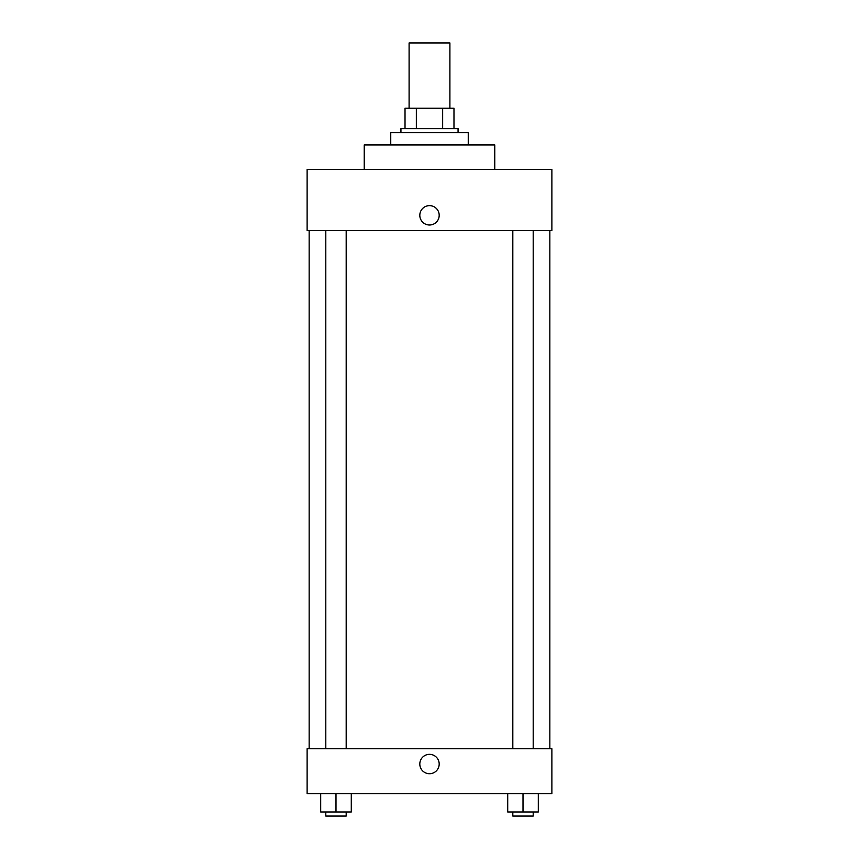 <?xml version="1.0" encoding="UTF-8"?>
<svg xmlns="http://www.w3.org/2000/svg" width="859" height="859" viewBox="0 0 859 859"><rect width="100%" height="100%" fill="white"/><g stroke="black" fill="none" stroke-linecap="round" stroke-linejoin="round"><path stroke-width="1.29" d="M449.901 108.223L449.901 42.95L409.099 42.95L409.099 108.223M416.347 128.625L416.347 108.223L405.018 108.223L405.018 128.625L405.018 108.223M416.347 108.223L453.981 108.223L453.981 128.625M442.653 128.625L442.653 108.223M400.938 132.705L400.938 128.625L458.062 128.625L458.062 132.705M468.252 144.946L468.252 132.705L390.748 132.705L390.748 144.946M494.773 169.416L494.773 144.946L364.227 144.946L364.227 169.416M551.886 169.416L307.114 169.416L551.886 169.416L551.886 230.62L307.114 230.62L307.114 169.416M419.815 215.319A9.685 9.685 0 0 1 434.343 206.922A9.685 9.685 0 0 1 434.343 223.705A9.685 9.685 0 0 1 419.815 215.319M512.812 230.62L512.812 748.737M325.797 748.737L325.797 230.62M307.114 748.737L551.886 748.737L551.886 793.609L307.114 793.609L307.114 748.737M429.5 773.723A9.685 9.685 0 0 1 421.114 759.184A9.685 9.685 0 0 1 437.886 759.184A9.685 9.685 0 0 1 429.5 773.723M507.712 793.609L507.712 811.97L538.303 811.97L538.303 793.609L538.303 811.97M523.002 811.97L523.002 793.609M533.203 811.97L533.203 816.05L512.812 816.05L512.812 811.97M320.697 793.609L320.697 811.97L351.288 811.97L351.288 793.609L351.288 811.97M335.998 811.97L335.998 793.609M346.188 811.97L346.188 816.05L325.797 816.05L325.797 811.97M549.846 748.737L549.846 230.62M309.154 748.737L309.154 230.62M533.203 230.62L533.203 748.737M346.188 748.737L346.188 230.62"/></g></svg>
